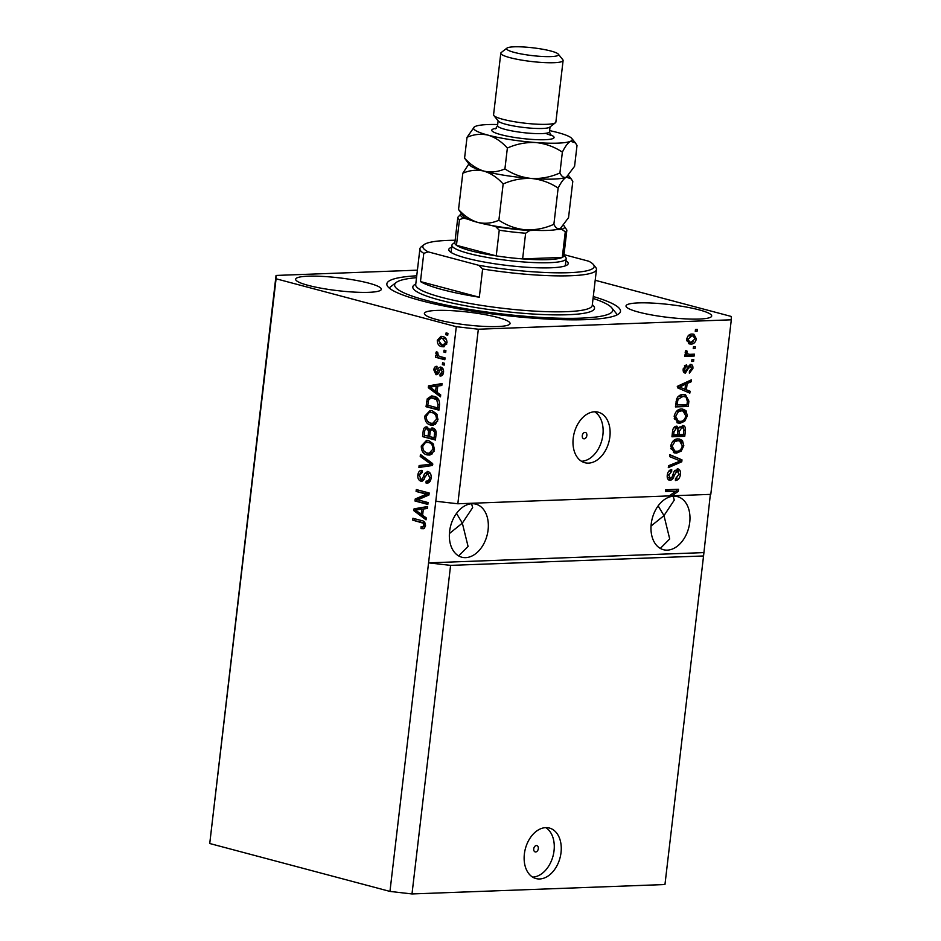 <?xml version="1.0" encoding="UTF-8"?>
<svg xmlns="http://www.w3.org/2000/svg" width="941" height="941" viewBox="0 0 941 941"><rect width="100%" height="100%" fill="white"/><g stroke="black" fill="none" stroke-linecap="round" stroke-linejoin="round"><path stroke-width="1.41" d="M533.735 848.841A3.27 2.235 104.9 0 0 535.182 851.911A3.27 2.235 104.9 0 0 538.323 848.664A3.27 2.235 104.9 0 0 536.864 845.594A3.27 2.235 104.9 0 0 533.735 848.841M524.372 853.981A26.136 17.926 104.9 0 0 535.982 878.565A26.136 17.926 104.9 0 0 561.024 852.617A26.136 17.926 104.9 0 0 549.415 828.045A26.136 17.926 104.9 0 0 524.372 853.981M532.63 877.118A26.136 17.926 104.9 0 0 554.037 850.758A26.136 17.926 104.9 0 0 545.78 827.633M582.267 435.683A3.27 2.235 104.9 0 0 583.726 438.753A3.27 2.235 104.9 0 0 586.855 435.518A3.27 2.235 104.9 0 0 585.396 432.437A3.27 2.235 104.9 0 0 582.267 435.683M573.222 438.141A26.136 17.926 104.9 0 0 584.832 462.713A26.136 17.926 104.9 0 0 609.874 436.777A26.136 17.926 104.9 0 0 598.264 412.193A26.136 17.926 104.9 0 0 573.222 438.141M581.479 461.266A26.136 17.926 104.9 0 0 602.887 434.918A26.136 17.926 104.9 0 0 594.63 411.782M449.598 531.406A27.442 18.82 104.9 0 0 461.796 557.213A27.442 18.82 104.9 0 0 488.085 529.971A27.442 18.82 104.9 0 0 475.899 504.164A27.442 18.82 104.9 0 0 449.598 531.406M458.679 555.931L468.077 546.462L462.337 523.125L449.41 533.547M651.231 523.89A27.442 18.82 104.9 0 0 663.429 549.709A27.442 18.82 104.9 0 0 689.718 522.467A27.442 18.82 104.9 0 0 677.532 496.648A27.442 18.82 104.9 0 0 651.231 523.89M660.311 548.427L669.71 538.958L663.981 515.621L651.043 526.031M436.977 319.611A43.133 6.446 6.7 0 0 483.298 326.351A43.133 6.446 6.7 0 0 510.057 323.516A43.133 6.446 6.7 0 0 497.46 317.364A43.133 6.446 6.7 0 0 451.139 310.624A43.133 6.446 6.7 0 0 424.379 313.459A43.133 6.446 6.7 0 0 436.977 319.611M638.61 312.106A43.133 6.446 6.7 0 0 684.93 318.846A43.133 6.446 6.7 0 0 711.69 316.011A43.133 6.446 6.7 0 0 699.092 309.848A43.133 6.446 6.7 0 0 652.772 303.108A43.133 6.446 6.7 0 0 626.012 305.943A43.133 6.446 6.7 0 0 638.61 312.106M308.248 285.382A43.133 6.446 6.7 0 0 354.569 292.122A43.133 6.446 6.7 0 0 381.328 289.287A43.133 6.446 6.7 0 0 368.731 283.135A43.133 6.446 6.7 0 0 322.41 276.395A43.133 6.446 6.7 0 0 295.65 279.23A43.133 6.446 6.7 0 0 308.248 285.382M416.745 275.807A117.625 17.585 6.7 0 0 386.845 283.9A117.625 17.585 6.7 0 0 421.18 300.685A117.625 17.585 6.7 0 0 547.521 319.07A117.625 17.585 6.7 0 0 620.495 311.342A117.625 17.585 6.7 0 0 593.289 296.544M658.147 505.882L663.981 515.621L674.274 500.118L673.227 496.248M456.514 513.386L462.337 523.125L472.641 507.622L471.594 503.753M425.238 523.243L423.979 524.431M417.404 270.173L276.042 275.442L209.737 843.512L389.962 891.421L411.993 893.95L450.598 565.376L703.55 555.966L710.361 494.366M411.993 893.95L664.958 884.528L703.55 555.966M389.962 891.421L428.567 562.859L450.598 565.376M665.546 491.061L675.709 491.249L669.216 495.907L457.832 503.776L478.334 329.221L731.298 319.799L710.796 494.354L671.992 495.801L670.157 495.307L676.461 490.79L678.296 491.284L671.992 495.801M675.709 491.249L665.487 491.625L665.71 489.755L678.532 489.285L678.296 491.284M677.379 468.877C679.755 469.124 680.79 470.959 680.449 474.393C679.837 478.181 678.155 480.239 675.415 480.569L675.462 478.71L678.967 474.299L677.202 470.747L674.25 475.323C673.568 478.263 672.192 479.922 670.145 480.298C667.922 480.11 666.957 478.416 667.251 475.217C667.769 471.794 669.263 469.912 671.733 469.559L671.674 471.417L668.757 475.099L670.404 478.428L671.768 477.793L673.991 471.759L678.19 468.959M675.356 470.253L677.685 470.794L674.768 470.382M668.604 479.886L669.31 480.216M667.216 477.169L670.404 478.428M669.827 454.679L681.99 459.867L681.766 461.796L668.298 467.642L668.533 465.724L680.367 460.984L669.592 456.62L669.827 454.679M683.813 445.752L681.178 451.127L676.567 453.115L674.321 452.892L670.651 446.234C671.886 441.341 674.368 438.882 678.085 438.882L682.472 440.541L683.813 445.752L682.354 445.364M687.33 415.887L684.695 421.262L680.072 423.238L677.826 423.015L674.156 416.369C675.403 411.464 677.873 409.017 681.59 409.006L685.989 410.664L687.33 415.887L685.86 415.499M686.412 389.774L690.059 391.197L689.835 393.138L677.673 387.88L677.885 386.057L691.388 379.835L691.165 381.775L687.153 383.493L686.412 389.774L684.566 389.28L690.059 391.197M695.481 329.503L697.316 329.432L697.093 331.303L695.258 331.361L695.481 329.503M692.035 334.043L693.858 334.22L696.375 338.878C695.458 342.43 693.658 344.159 690.953 344.077L689.235 343.9L686.707 339.231C687.589 335.714 689.365 333.984 692.035 334.043M693.458 346.77L695.281 346.7L695.07 348.57L693.235 348.629L693.458 346.77M685.248 353.146L689.577 354.345L694.411 354.169L694.187 356.039L684.86 356.38L685.072 354.51L686.565 354.463L685.166 352.31L685.871 350.534L687.13 351.181L686.812 352.452L688.071 354.192L686.53 353.769M691.941 359.603L693.776 359.533L693.564 361.403L691.729 361.473L691.941 359.603M690.388 364.308C692.294 364.438 693.129 365.873 692.882 368.613L689.353 373.177L689.412 371.319L691.564 368.531L690.4 366.167L689.506 366.625L685.377 373.095C683.66 372.907 682.931 371.566 683.201 369.048L686.365 364.685L686.318 366.555L684.542 368.931L685.413 371.225L690.388 364.308L691.106 364.379M689.153 365.837L690.729 366.202L687.659 366.131M683.166 370.636L685.413 371.225M683.213 394.55L685.53 394.773L688.894 401.137L688.271 406.441L675.438 406.912L676.603 398.984C678.308 395.832 680.508 394.35 683.213 394.55M683.648 428.084L682.307 425.485C684.754 425.544 685.801 427.308 685.413 430.778L684.754 436.306L671.933 436.789L672.58 431.213C672.944 428.202 674.215 426.508 676.391 426.167L678.837 428.073L683.284 425.579M676.391 426.167L677.108 426.238M731.298 319.799L731.263 316.458L595.194 280.277M417.816 499.836L428.061 502.565L427.837 504.423L414.969 501L415.204 499.012L426.355 494.166L416.087 491.437L416.31 489.567L429.19 492.99L428.955 494.99L417.816 499.836M426.097 481.098C428.014 481.369 429.19 480.192 429.614 477.605L427.837 473.382L424.873 477.228C424.191 480.063 422.815 481.357 420.768 481.133C418.533 480.251 417.557 478.204 417.851 474.982C418.369 471.594 419.874 470.088 422.344 470.476L422.297 472.394L419.368 475.311L421.015 479.275L422.391 479.028L424.614 473.464L428.014 471.5C430.402 472.488 431.437 474.699 431.096 478.157C430.484 481.898 428.802 483.509 426.05 483.015L426.097 481.098L428.649 481.074L430.837 479.592M427.19 483.133L426.05 483.015L427.884 482.945L427.932 481.098M427.837 473.382L429.672 473.311L427.837 473.382M421.568 481.227L422.333 481.074M421.392 470.382L422.344 470.476L420.027 473.252M422.297 472.394L421.686 472.347L422.297 472.323M421.015 479.275L422.85 479.204M427.167 471.406L428.014 471.5M420.427 454.491L432.637 463.572L432.413 465.501L418.91 467.454L419.133 465.536L431.013 464.242L420.204 456.432L420.427 454.491M434.46 449.516L431.825 454.28L427.19 454.926C423.344 454.115 421.356 451.139 421.262 445.999L426.567 440.376L428.708 440.647L433.119 443.705L434.46 449.516M437.977 419.651L435.33 424.403L430.707 425.05C426.849 424.25 424.873 421.274 424.767 416.122L430.084 410.511L432.213 410.782L436.624 413.84L437.977 419.651M437.047 392.315L440.706 394.902L440.482 396.843L428.284 387.692L428.496 385.869L442.047 383.552L441.811 385.492L437.788 386.033L437.047 392.315M446.093 332.891L447.94 333.373L447.716 335.243L445.881 334.749L446.093 332.891M209.737 843.512L276.078 278.783L456.303 326.692L478.334 329.221M457.832 503.776L435.801 501.247L428.567 562.859L703.515 552.614M435.801 501.247L456.303 326.692M442.635 336.537C445.458 337.031 446.904 339.148 446.987 342.865L443.34 346.829L441.552 346.594C438.788 346.076 437.365 343.971 437.294 340.289L440.953 336.325L442.635 336.537M444.07 350.158L445.905 350.64L445.693 352.51L443.846 352.016L444.07 350.158M440.2 356.592L445.058 357.874L444.834 359.744L435.471 357.251L435.695 355.392L437.189 355.78L435.789 353.134L436.495 351.511L437.753 352.569L438.33 355.745L440.2 356.592M442.588 362.755L444.423 363.25L444.211 365.108L442.364 364.626L442.588 362.755M440.047 374.118L442.199 371.883L441.035 369.084L439.412 370.907C438.882 373.448 437.741 374.718 436.001 374.718L433.825 369.872C434.142 367.39 435.201 366.202 437 366.32L436.942 368.237L435.165 370.166L436.036 372.801L437.659 370.472C438.188 368.025 439.306 366.919 441.023 367.155C442.94 367.872 443.776 369.613 443.529 372.377C443.117 374.977 441.941 376.188 440 376.024L440.047 374.118L443.27 373.659M443.176 369.143L440.141 369.284M436.036 372.801L438.718 372.354L441.235 367.225M440.27 367.049L441.023 367.155M433.836 396.29C437.683 396.984 439.588 399.831 439.541 404.853L438.918 410.147L426.038 406.724L427.214 398.866L431.425 395.973L433.836 396.29M432.919 428.049C435.401 428.861 436.448 431.013 436.059 434.483L435.412 440.023L422.533 436.6L423.191 431.025C423.556 428.014 424.826 426.649 427.002 426.955L429.472 429.684L432.919 428.049L431.884 427.92M426.226 426.861L427.002 426.955M422.603 515.292L426.261 517.891L426.026 519.832L413.828 510.669L414.052 508.846L427.59 506.529L427.367 508.469L423.332 509.022L422.603 515.292M425.508 525.796L424.262 528.36L421.039 528.607L421.086 526.701L422.438 526.854L424.003 525.313L423.25 523.196L412.723 520.138L412.934 518.268L421.674 520.596C424.156 520.879 425.426 522.62 425.508 525.796M276.042 275.442L276.078 278.783M447.775 334.702L445.881 334.749M447.704 334.69L447.869 333.361M444.199 346.7L441.552 346.594M443.387 346.535L439.635 343.594M438.706 340.242L437.294 340.289M439.412 338.948L441.917 336.384M446.505 339.525L444.34 338.36L441.094 338.242L438.624 340.701L441.764 344.735L443.187 344.924L445.658 342.465L442.505 338.431L441.094 338.242M443.187 344.924L446.716 344.147M444.34 338.36L442.505 338.431M447.034 342.418L445.658 342.465M445.752 351.969L443.846 352.016M445.681 351.958L445.834 350.628M444.905 359.203L435.471 357.251M437.306 357.192L437.471 355.78M438.33 355.745L437.189 355.78M437.577 353.075L435.789 353.134M444.27 364.579L442.364 364.626M444.199 364.555L444.352 363.226M441.835 375.659L442.246 374.048M443.576 371.836L442.199 371.883M442.87 369.013L441.964 369.213L442.87 369.013M437.447 374.518L435.918 372.765M435.224 369.813L433.825 369.872M435.93 368.472L436.989 366.708M437.871 372.742L436.459 372.789M440.635 395.526L430.108 387.621L428.284 387.692M430.178 387.104L430.331 385.798L428.496 385.869M430.331 385.798L442.011 383.799M432.06 388.609L435.612 391.303L436.201 386.257L429.731 387.127L432.06 388.609M437.177 391.244L435.612 391.303M437.765 386.198L436.201 386.257M438.976 409.606L426.038 406.724M427.873 406.665L428.037 405.336M428.884 399.29L427.214 398.866M429.049 398.796L432.378 396.008M438.953 400.09L435.424 398.078L431.531 397.878L428.696 399.631L427.767 405.265L437.636 407.888L438.012 404.677L436.659 399.702L431.531 397.878M439.188 407.829L437.636 407.888M435.424 398.078L433.601 398.149M438.494 399.631L436.659 399.702M439.565 404.618L438.012 404.677M433.495 425.179L430.707 425.05M432.531 424.979L427.532 421.215M426.344 416.063L424.767 416.122M426.979 414.322L430.99 410.547M437.071 414.558L433.789 412.57L428.955 412.64L426.273 416.51C426.379 420.462 427.943 422.685 430.943 423.191L432.601 423.403L436.471 419.263C436.365 415.404 434.86 413.193 431.954 412.629L430.272 412.417M432.601 423.403L434.424 423.332L437.6 421.38M433.789 412.57L431.954 412.629M438.012 419.204L436.471 419.263M435.471 439.482L422.533 436.6M424.367 436.53L424.52 435.201M425.308 429.378L427.155 427.002M432.836 428.026L431.296 429.614L429.472 429.684M434.542 429.849L432.707 429.919C431.072 429.696 430.178 430.755 430.013 433.107L429.614 436.553L434.119 437.753L434.613 432.201L432.707 429.919L435.754 430.555M428.825 428.814L426.991 428.884C425.473 428.731 424.673 429.79 424.614 432.072L424.262 435.13L428.108 436.154L428.578 430.99L426.991 428.884L429.19 428.931M430.425 431.131L430.025 429.661M429.661 436.095L428.108 436.154M430.413 430.919L428.578 430.99M435.683 437.694L434.119 437.753M436.13 432.142L434.613 432.201M436.106 433.989L434.554 434.048M429.99 455.044L427.19 454.926M429.025 454.856L424.026 451.08M422.838 445.94L421.262 445.999M423.474 444.199L427.485 440.412M433.554 444.434L430.284 442.435L425.45 442.505L422.768 446.375C422.874 450.327 424.426 452.562 427.437 453.056L429.084 453.268L432.954 449.128C432.86 445.269 431.354 443.058 428.449 442.505L426.767 442.294M429.084 453.268L430.919 453.197L434.095 451.245M430.284 442.435L428.449 442.505M434.507 449.069L432.954 449.128M420.768 467.183L420.968 465.466L419.133 465.536M420.968 465.466L432.848 464.172L422.038 456.361L420.204 456.432M432.566 464.184L431.013 464.242M422.038 456.361L422.109 455.738M431.154 477.546L429.614 477.605M430.578 473.829L429.672 473.311M422.45 481.016L420.109 478.734M419.427 474.923L417.851 474.982M426.202 473.993L426.449 473.394L424.614 473.464M426.449 473.394L428.12 471.535M427.908 503.894L414.969 501M416.804 500.941L417.039 498.953L415.204 499.012M417.039 498.953L428.19 494.096L426.355 494.166M428.19 494.096L416.087 491.437M417.922 491.367L418.086 490.038M426.191 518.503L415.663 510.598L413.828 510.669M415.722 510.081L415.875 508.775L414.052 508.846M415.875 508.775L427.567 506.776M417.616 511.598L421.168 514.28L421.756 509.234L415.275 510.116L417.616 511.598M422.721 514.221L421.168 514.28M423.321 509.175L421.756 509.234M423.579 528.689L421.039 528.607M422.874 528.536L422.909 526.831M422.438 526.854L425.426 526.301M425.544 525.254L424.003 525.313M425.25 523.255L423.25 523.196M425.085 523.125L412.723 520.138M414.558 520.067L414.71 518.738M695.328 330.832L697.093 331.303M695.07 338.525L696.375 338.878M693.129 341.748L689.106 343.583L690.953 344.077M689.106 343.583L688.412 343.583M692.823 334.055L694.54 336.854M686.754 338.889L688.036 339.231L689.8 342.077L691.165 342.206L695.046 338.878L693.223 336.019L688.118 335.866M686.707 340.783L689.8 342.077M690.059 335.419L691.906 335.902L688.036 339.231M693.223 336.019L691.906 335.902M693.294 348.099L695.07 348.57M692.505 354.239L692.353 355.545L694.187 356.039M692.353 355.545L684.919 355.816M685.707 350.805L687.13 351.181M685.213 352.028L686.812 352.452M691.788 360.932L693.564 361.403M691.588 368.26L692.882 368.613M689.965 371.142L689.4 371.754M687.871 366.19L689.506 366.625M685.636 371.189L683.942 372.542M684.483 365.72L686.318 366.555M683.272 368.59L684.542 368.931M683.342 370.719L685.001 371.119M690.106 364.332L691.059 366.378M688.224 390.703L688.024 392.362M689.388 380.764L691.165 381.775M689.33 381.281L685.307 382.999L687.153 383.493M685.307 382.999L685.189 384.057M678.473 386.739L684.977 389.209L685.577 384.163L679.743 387.069M685.577 384.163L683.742 383.669L677.273 386.422M679.614 387.174L684.977 389.209M677.826 386.575L681.449 387.657M687.424 400.748L688.894 401.137M686.577 404.642L686.424 405.947L688.271 406.441M686.424 405.947L675.497 406.359M684.542 394.585L687.083 398.067M684.178 396.526L681.131 395.926L677.838 396.879M675.709 404.606L686.989 404.63L687.365 401.419L686.024 397.008L683.154 396.126M676.085 401.454L677.532 401.842L677.155 404.995M676.638 398.902L678.085 399.29L677.532 401.842M681.131 395.926L682.966 396.408L678.085 399.29M686.024 397.008L682.966 396.408M683.025 420.603L684.695 421.262M682.848 420.768L678.238 422.756L680.072 423.238M678.238 422.756L676.967 422.709M682.625 409.041L685.989 410.664M684.142 410.182L685.471 413.099M674.227 415.91L675.662 416.298L678.355 421.192L680.319 421.368C683.06 421.392 684.895 419.58 685.824 415.957L683.084 411.041L679.496 410.394L676.414 411.335M674.191 418.769L678.355 421.192M676.497 411.276L678.343 411.77L675.662 416.298M679.496 410.394L681.331 410.876L678.343 411.77M683.084 411.041L681.331 410.876M683.072 434.519L682.919 435.824L684.754 436.306M682.919 435.824L671.992 436.224M676.12 426.191L677.002 427.579L678.837 428.073M680.237 426.861L682.731 427.414L679.402 427.038M678.355 427.943L677.849 429.049M674.544 427.532L676.932 428.073L673.756 427.72M673.65 434.86L677.485 434.718L677.955 429.59L676.379 428.026L674.003 431.813L673.65 434.86L672.203 434.483M678.979 434.671L683.484 434.495L683.966 428.99L682.072 427.343L679.378 431.225L678.979 434.671L677.532 434.283M679.508 450.468L681.178 451.127M679.343 450.633L674.732 452.621L676.567 453.115M674.732 452.621L673.462 452.586M679.12 438.906L682.472 440.541M680.637 440.047L681.966 442.976M670.721 445.775L672.156 446.163L674.85 451.068L676.802 451.245C679.555 451.257 681.39 449.445 682.319 445.822L679.578 440.917L675.991 440.259L672.897 441.211M670.686 448.634L674.85 451.068M672.991 441.153L674.826 441.635L672.156 446.163M675.991 440.259L677.826 440.753L674.826 441.635M679.578 440.917L677.826 440.753M669.792 454.962L681.99 459.867M680.155 459.373L679.978 460.855M679.943 461.137L681.766 461.796M679.931 461.302L668.463 466.289M679.002 474.017L680.449 474.393M677.108 478.063L675.438 479.545M670.839 478.369L668.475 479.804M669.863 470.182L669.839 470.923L671.674 471.417M669.839 470.923L668.651 471.323M667.322 474.723L668.757 475.099M677.226 468.889L678.626 471.547M676.626 489.355L676.461 490.79M565.917 260.657A60.118 8.987 -173.3 0 1 567.364 264.833A60.118 8.987 -173.3 0 1 526.642 267.256A60.118 8.987 -173.3 0 1 466.336 258.116A60.118 8.987 -173.3 0 1 449.316 250.965A60.118 8.987 -173.3 0 1 451.68 247.236M565.306 265.856A57.507 8.598 6.7 0 0 565.306 265.821L566.153 258.634A57.507 8.598 -173.3 0 1 530.477 262.41A57.507 8.598 -173.3 0 1 468.712 253.435A57.507 8.598 -173.3 0 1 451.927 245.213A57.507 8.598 -173.3 0 1 452.727 244.001L454.891 242.331M416.522 277.677A109.791 16.42 6.7 0 0 396.173 282.488A109.791 16.42 6.7 0 0 426.685 300.485A109.791 16.42 6.7 0 0 552.144 317.987A109.791 16.42 6.7 0 0 611.744 307.813A109.791 16.42 6.7 0 0 593.065 298.415M455.138 240.261A86.266 12.903 6.7 0 0 424.038 244.66L421.18 246.871A88.877 13.292 -173.3 0 0 419.921 248.742A88.877 13.292 -173.3 0 0 423.779 253.341L420.462 281.571A88.877 13.292 6.7 0 0 442.552 289.675A88.877 13.292 6.7 0 0 479.31 297.227L482.627 268.985A88.877 13.292 -173.3 0 0 596.465 269.479L592.23 305.531M424.038 244.66A86.266 12.903 6.7 0 0 428.226 251.87L478.781 265.315A86.266 12.903 6.7 0 0 593.406 264.562L595.677 267.373A88.877 13.292 -173.3 0 1 596.465 269.479M593.406 264.562A86.266 12.903 6.7 0 0 588.772 261.222L563.988 254.635M423.779 253.341L428.226 251.87M478.781 265.315L482.627 268.985M451.08 252.4A57.507 8.598 6.7 0 0 451.08 252.447L451.927 245.213M420.462 281.571L479.31 297.227M461.596 213.83A52.284 7.822 6.7 0 0 463.631 218.089L459.467 219.629A54.896 8.21 -173.3 0 1 457.832 217.289L454.821 242.954A54.896 8.21 6.7 0 0 456.456 245.295A54.896 8.21 6.7 0 0 470.841 250.788A54.896 8.21 6.7 0 0 496.236 255.881A54.896 8.21 6.7 0 0 522.62 258.904L562.271 257.422A54.896 8.21 6.7 0 0 563.859 255.764L566.87 230.098A54.896 8.21 -173.3 0 1 565.282 231.757L561.742 229.333A52.284 7.822 6.7 0 0 563.706 225.546M459.467 219.629L456.456 245.295L496.236 255.881L499.248 230.204L495.695 226.616A52.284 7.822 6.7 0 0 529.783 230.521L525.631 233.227L522.62 258.904A54.896 8.21 6.7 0 0 562.271 257.422L565.282 231.757M563.93 255.14L565.647 257.269A57.507 8.598 -173.3 0 1 566.153 258.634M463.631 218.089L468.477 219.382M490.849 225.322L495.695 226.616M529.783 230.521L534.606 230.345M556.907 229.51L561.742 229.333M500.8 53.178L493.566 114.79A31.371 4.693 6.7 0 0 493.837 115.531L498.389 121.154A26.136 3.905 6.7 0 0 505.788 124.259A26.136 3.905 6.7 0 0 532.006 128.235A26.136 3.905 6.7 0 0 549.709 127.176L555.425 122.765A31.371 4.693 6.7 0 0 555.872 122.107L563.106 60.495A31.371 4.693 -173.3 0 1 543.651 62.553A31.371 4.693 -173.3 0 1 509.963 57.66A31.371 4.693 -173.3 0 1 500.8 53.178A31.371 4.693 -173.3 0 1 501.247 52.52L506.964 48.109A26.136 3.905 6.7 0 0 514.233 52.39A26.136 3.905 6.7 0 0 544.098 56.554A26.136 3.905 6.7 0 0 558.295 54.131A26.136 3.905 6.7 0 0 550.885 51.026A26.136 3.905 6.7 0 0 524.666 47.05A26.136 3.905 6.7 0 0 506.964 48.109M493.837 115.531A31.371 4.693 6.7 0 0 502.717 119.26A31.371 4.693 6.7 0 0 534.194 124.036A31.371 4.693 6.7 0 0 555.425 122.765M458.538 209.514L463.772 216.512A49.661 7.422 -173.3 0 0 477.828 222.417C470.747 220.229 464.313 215.924 458.538 209.514L462.796 173.262C469.688 170.215 476.711 169.486 483.862 171.086C490.943 173.273 497.377 177.578 503.153 183.989L498.883 220.241C492.002 223.288 484.98 224.017 477.828 222.417A49.661 7.422 6.7 0 0 525.501 229.816C515.88 228.816 507.011 225.628 498.883 220.241M468.841 163.993L462.796 173.262M553.884 224.311C544.768 228.392 535.311 230.227 525.501 229.816A49.661 7.422 6.7 0 0 560.33 228.522C557.79 229.404 555.649 227.993 553.884 224.311L558.142 188.059C560.989 182.307 563.718 178.684 566.364 177.179L571.163 178.837L572.798 181.401L568.54 217.642L560.33 228.522A49.661 7.422 6.7 0 0 561.283 227.969A49.661 7.422 6.7 0 0 561.377 227.887M503.153 183.989C512.269 179.907 521.726 178.072 531.536 178.484C541.157 179.484 550.026 182.672 558.142 188.059M497.683 124.53A49.661 7.422 6.7 0 0 475.24 126.447A49.661 7.422 6.7 0 0 474.276 127A49.661 7.422 6.7 0 0 488.085 135.139A49.661 7.422 6.7 0 0 535.758 142.538A49.661 7.422 6.7 0 0 570.587 141.244L575.386 142.903L577.021 145.455L574.575 166.31L566.364 177.179C563.824 178.061 561.671 176.661 559.919 172.968C550.803 177.049 541.346 178.884 531.536 178.484C521.914 177.473 513.033 174.285 504.917 168.898C498.048 171.944 491.026 172.674 483.862 171.086C476.781 168.886 470.347 164.581 464.572 158.17L469.794 165.169A49.661 7.422 6.7 0 0 483.862 171.086A49.661 7.422 6.7 0 0 531.536 178.484A49.661 7.422 6.7 0 0 566.364 177.179A49.661 7.422 6.7 0 0 567.317 176.626A49.661 7.422 6.7 0 0 567.411 176.555M474.276 127L467.018 137.327C473.888 134.281 480.91 133.551 488.085 135.139C495.154 137.339 501.588 141.644 507.364 148.055C516.48 143.973 525.948 142.138 535.758 142.538C545.38 143.538 554.249 146.737 562.365 152.124C565.2 146.373 567.941 142.738 570.587 141.244A49.661 7.422 6.7 0 0 571.799 138.456A49.661 7.422 6.7 0 0 557.731 132.552A49.661 7.422 6.7 0 0 549.603 130.623M562.365 152.124L559.919 172.968M507.364 148.055L504.917 168.898M467.018 137.327L464.572 158.17M558.295 54.131L562.836 59.753A31.371 4.693 -173.3 0 1 563.106 60.495M439.494 370.401L437.659 370.472M428.202 401.607L426.638 401.666M424.767 430.966L423.191 431.025M430.049 432.801L428.496 432.86M430.731 464.348L428.896 464.419M430.907 462.843L429.072 462.913M425.167 476.346L423.579 476.405M423.391 522.42L421.556 522.49M687.201 367.99L688.777 368.401M680.037 385.304L681.872 385.798M683.954 430.39L685.413 430.778M672.556 431.425L674.003 431.813M677.932 430.837L679.378 431.225M672.944 474.982L674.25 475.323M419.921 248.742L415.699 284.688A88.877 13.292 6.7 0 0 441.647 297.368A88.877 13.292 6.7 0 0 537.111 311.259A88.877 13.292 6.7 0 0 592.242 305.425M592.312 304.766A91.489 13.68 -173.3 0 1 547.603 314.717A91.489 13.68 -173.3 0 1 439.518 300.003A91.489 13.68 -173.3 0 1 415.781 284.029M525.631 233.227A54.896 8.21 -173.3 0 1 499.248 230.204M550.156 134.681A31.371 4.693 -173.3 0 1 541.687 139.774A31.371 4.693 -173.3 0 1 500.918 134.669A31.371 4.693 -173.3 0 1 496.213 128.352M498.118 120.824L497.554 125.659A26.136 3.905 6.7 0 0 505.188 129.399A26.136 3.905 6.7 0 0 533.253 133.481A26.136 3.905 6.7 0 0 549.473 131.764L550.685 135.281L545.533 133.328M440.694 369.037L442.529 368.966M436.271 372.836L438.094 372.765M421.592 479.345L423.426 479.275M396.173 282.488L389.103 287.946M611.744 307.813L617.355 314.765M563.447 224.899L566.87 230.098M461.549 213.336L457.832 217.289M568.529 175.579L571.069 178.719M571.799 138.456L575.292 142.773M550.038 126.929L549.473 131.764M495.554 128.799L497.554 125.659"/></g></svg>

